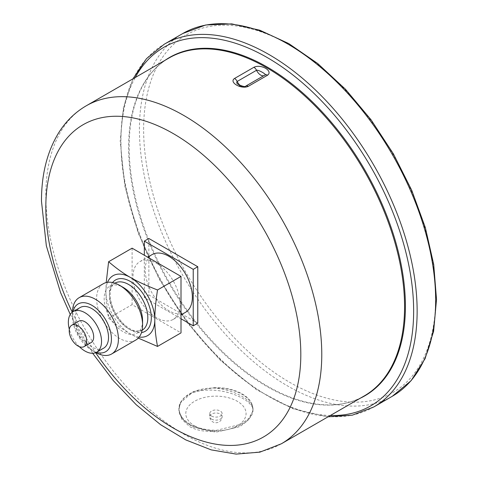 <?xml version="1.0" encoding="UTF-8"?>
<svg xmlns="http://www.w3.org/2000/svg" width="478" height="478" viewBox="0 0 478 478"><rect width="100%" height="100%" fill="white"/><g stroke="black" fill="none" stroke-linecap="round" stroke-linejoin="round"><path stroke-width="0.36" stroke-dasharray="2.39 1.79" d="M197.773 323.194L148.867 294.962L148.867 238.492M181.007 318.76L144.326 297.585L148.867 294.962M144.326 297.585L144.326 255.228M142.581 320.774A27.168 15.684 60 0 1 136.953 333.214A27.168 15.684 60 0 1 109.785 317.529A27.168 15.684 60 0 1 109.785 286.155A27.168 15.684 60 0 1 123.366 287.499M139.17 337.074A34.577 19.962 60 0 1 130.351 333.883A34.577 19.962 60 0 1 105.901 291.532A34.577 19.962 60 0 1 107.544 282.301M96.425 352.328A27.563 15.917 60 0 1 91.931 350.338A27.563 15.917 60 0 1 72.435 316.579A27.563 15.917 60 0 1 72.961 311.698M72.441 312.05A32.504 18.767 -120 0 0 72.435 312.546A32.504 18.767 -120 0 0 95.421 352.358A32.504 18.767 -120 0 0 95.851 352.603M135.848 340.013A32.504 18.767 60 0 1 103.344 321.246A32.504 18.767 60 0 1 103.344 283.711M103.66 348.157A23.464 13.545 60 0 1 80.196 334.606A23.464 13.545 60 0 1 80.196 307.515M138.279 338.101L130.351 333.883C123.569 330.017 116.321 324.789 108.614 318.199C106.761 308.232 105.859 299.342 105.901 291.532L106.212 282.558M79.324 346.652A23.464 13.545 60 0 1 69.328 329.342M91.119 342.565A12.35 7.128 60 0 1 78.768 335.431A12.35 7.128 60 0 1 78.768 321.174M156.551 263.3A33.346 19.251 60 0 1 178.336 292.679A33.346 19.251 60 0 1 173.227 319.4A33.346 19.251 60 0 1 139.881 300.148A33.346 19.251 60 0 1 139.881 261.645A33.346 19.251 60 0 1 156.551 263.3M185.452 312.343A33.346 19.251 60 0 1 152.106 293.092A33.346 19.251 60 0 1 152.106 254.589M132.101 248.172L132.101 304.641L181.007 332.879M108.614 318.199L132.101 304.641M360.364 398.174A195.341 112.778 60 0 1 330.041 404.908A195.341 112.778 60 0 1 169.612 282.982A195.341 112.778 60 0 1 144.242 83.082A195.341 112.778 60 0 1 165.233 60.192M211.569 416.069A6.172 3.567 0 0 0 218.297 416.84A6.172 3.567 0 0 0 222.109 413.548A6.172 3.567 0 0 0 215.936 409.981A6.172 3.567 0 0 0 209.758 413.548A6.172 3.567 0 0 0 211.569 416.069M214.849 387.598L193.476 391.494L180.588 402.518L179.011 408.284A36.937 21.325 0 0 0 179.304 411.66A36.937 21.325 0 0 0 217.024 430.23L240.816 424.273L248.739 418.471L252.581 411.576L252.856 409.538A36.937 21.325 0 0 0 251.966 404.209A36.937 21.325 0 0 0 214.849 387.598L214.843 388.13A37.051 21.39 180 0 1 252.987 409.515A37.051 21.39 180 0 1 252.97 410.142A2.468 2.014 -177.1 0 0 252.856 409.538M252.97 410.142C254.171 400.887 235.385 390.024 214.843 388.13C195.711 387.276 178.808 397.069 178.903 408.887L178.886 409.64C179.644 402.835 182.805 397.965 188.368 395.037C199.959 387.831 220.627 389.116 234.686 394.714C240.267 396.854 244.694 399.267 247.974 401.95L251.231 405.242C252.617 407.358 253.197 408.821 252.982 409.646L252.97 410.142C253.065 420.407 236.156 430.188 217.024 430.893A37.051 21.39 180 0 1 178.886 409.515A37.051 21.39 180 0 1 178.903 408.887A2.468 2.014 2.9 0 1 178.903 408.804L178.903 408.804A2.468 2.014 2.9 0 1 179.011 408.284M178.886 409.64L181.694 419.14L189.73 426.657C197.372 430.786 206.472 432.196 217.024 430.893L217.024 430.23M245.811 86.076A4.445 2.569 -120 0 0 245.543 86.279L243.177 86.739L240.751 86.297L238.665 85.09L237.13 83.483C239.538 86.811 242.185 87.862 245.071 86.632A7.409 4.278 60 0 1 240.093 85.353M265.171 74.909L264.896 75.106A4.445 2.569 60 0 1 265.176 74.891L264.424 75.458A7.409 4.278 -120 0 0 264.896 75.106L245.543 86.279A7.409 4.278 60 0 1 245.071 86.632L264.424 75.458A7.409 4.278 -120 0 1 263.725 75.733M252.982 409.646L251.966 404.209M72.238 312.212A180.314 104.102 -120 0 0 95.612 352.698M142.193 330.19A27.168 15.684 60 0 1 115.019 314.5A27.168 15.684 60 0 1 115.019 283.125C112.485 284.5 110.902 287.451 110.257 291.98C109.647 302.365 113.633 312.534 122.201 322.495C129.813 330.149 134.73 330.961 136.385 331.135L142.193 330.19M112.599 282.54A29.642 17.112 -120 0 0 115.533 314.207A29.642 17.112 -120 0 0 141.488 332.58M330.328 415.513A206.986 119.506 60 0 1 120.922 142.091A206.986 119.506 60 0 1 135.196 77.538M373.76 406.981A209.46 120.934 60 0 1 212.351 350.864A209.46 120.934 60 0 1 120.922 140.078A209.46 120.934 60 0 1 164.301 44.191M392.271 396.292A209.46 120.934 60 0 1 230.868 340.175A209.46 120.934 60 0 1 139.433 129.389A209.46 120.934 60 0 1 182.817 33.502M143.627 129.389A206.496 119.219 60 0 1 362.647 109.821A206.496 119.219 60 0 1 362.647 401.849A206.496 119.219 60 0 1 143.627 129.389M194.63 425.85A30.132 17.399 0 0 0 241.886 422.397A30.132 17.399 0 0 0 224.302 396.836A30.132 17.399 0 0 0 185.817 413.034A30.132 17.399 0 0 0 194.63 425.85M211.569 419.092A6.172 3.567 0 0 0 218.297 419.869A6.172 3.567 0 0 0 222.109 416.571A6.172 3.567 0 0 0 215.936 413.01A6.172 3.567 0 0 0 209.758 416.571A6.172 3.567 0 0 0 211.569 419.092M144.242 83.082C150.749 72.16 159.007 63.801 169.021 58.005A195.132 112.659 -120 0 0 128.606 147.338A195.132 112.659 -120 0 0 213.786 343.706A195.132 112.659 -120 0 0 364.152 395.987C354.126 401.759 342.762 404.735 330.041 404.908M86.231 105.805A195.132 112.659 -120 0 0 45.822 195.132A195.132 112.659 -120 0 0 130.996 391.506A195.132 112.659 -120 0 0 281.363 443.781M136.953 333.214L142.103 330.238M109.785 286.155L114.929 283.179M91.931 350.338L95.421 352.358M72.435 316.579L72.435 312.546M173.227 319.4L181.007 314.912M139.881 261.645L147.66 257.152M132.98 78.816L123.42 107.436L120.199 141.082L124.74 185.709L138.064 232.75L159.347 279.373L187.292 322.722L220.191 360.161L256.059 389.415L292.751 408.696L328.111 416.792M252.581 411.576L249.803 417.999L247.58 420.807L239.878 426.657L215.769 432.214L192.096 426.711L184.257 420.771L182.034 417.951L179.304 411.66M209.758 413.548L209.758 416.571A6.172 6.172 0 0 0 212.847 421.919A6.172 6.172 0 0 0 222.109 416.571L222.109 413.548M180.6 402.524L178.886 409.628M70.266 314.458L92.684 353.284"/><path stroke-width="0.72" d="M144.326 255.228L144.326 241.115L148.867 238.492L197.773 266.724L197.773 323.194L193.231 325.817L181.007 318.76M144.326 241.115L193.231 269.347L197.773 266.724M193.231 269.347L193.231 325.817M77.956 325.817A12.35 7.128 -120 0 0 71.784 325.207A12.35 7.128 -120 0 0 71.784 339.464A12.35 7.128 -120 0 0 84.134 346.598A12.35 7.128 -120 0 0 86.022 336.697A12.35 7.128 -120 0 0 77.956 325.817M79.169 297.669L103.344 283.711A32.504 18.767 60 0 1 119.596 285.318L123.366 287.499A27.168 15.684 60 0 1 142.581 320.774L142.581 325.13A32.504 18.767 60 0 1 135.848 340.013L111.673 353.965A32.504 18.767 -120 0 0 116.656 327.92A32.504 18.767 -120 0 0 95.421 299.276A32.504 18.767 -120 0 0 79.169 297.669A32.504 18.767 -120 0 0 72.441 312.05M107.544 282.301A34.577 19.962 60 0 1 130.351 277.413A34.577 19.962 60 0 1 154.806 319.764A34.577 19.962 60 0 1 139.17 337.074M72.961 311.698A27.563 15.917 60 0 1 91.931 305.328A27.563 15.917 60 0 1 111.29 336.398A27.563 15.917 60 0 1 96.425 352.328M95.851 352.603A32.504 18.767 -120 0 0 111.673 353.965M123.366 287.499L119.596 285.318A32.504 18.767 60 0 1 142.581 325.13M69.328 329.342A23.464 13.545 60 0 1 73.212 311.548L80.196 307.515A23.464 13.545 60 0 1 91.931 308.674A23.464 13.545 60 0 1 107.257 329.354A23.464 13.545 60 0 1 103.66 348.157L96.676 352.19A23.464 13.545 60 0 1 79.324 346.652M106.212 282.558L108.614 261.729C116.321 268.319 123.569 273.547 130.351 277.413C137.055 281.333 146.107 285.515 157.519 289.967C155.667 302.072 154.764 312.003 154.806 319.764C154.764 327.579 155.667 336.464 157.519 346.436L138.279 338.101M73.212 311.548A23.464 13.545 60 0 1 84.941 312.708A23.464 13.545 60 0 1 100.272 333.387A23.464 13.545 60 0 1 96.676 352.19M71.784 325.207L78.768 321.174A12.35 7.128 60 0 1 84.941 321.784A12.35 7.128 60 0 1 93.013 332.664A12.35 7.128 60 0 1 91.119 342.565L84.134 346.598M147.66 257.152L152.106 254.589A33.346 19.251 60 0 1 168.776 256.238A33.346 19.251 60 0 1 190.561 285.623A33.346 19.251 60 0 1 185.452 312.343L181.007 314.912M157.519 346.436L181.007 332.879L181.007 276.409L132.101 248.172L108.614 261.729M157.519 289.967L181.007 276.409M165.233 60.192A195.341 112.778 60 0 1 267.286 67.099A195.341 112.778 60 0 1 396.077 243.32A195.341 112.778 60 0 1 360.364 398.174M248.207 86.381L267.561 75.207A4.445 2.569 60 0 0 265.182 74.891L265.176 74.891A4.445 2.569 60 0 1 265.182 74.891L245.829 86.064C245.154 87.988 235.941 83.519 237.118 83.459L236.682 82.276L237.184 81.451A4.445 2.569 -120 0 0 234.525 78.476C228.657 82.306 241.181 89.547 248.207 86.381A4.445 2.569 -120 0 0 245.829 86.064L245.829 86.064A4.445 2.569 -120 0 0 245.811 86.076M240.093 85.353A7.409 4.278 60 0 1 237.184 81.451L256.537 70.278C258.192 69.471 267.853 75.058 264.896 75.106M267.561 75.207C273.428 70.923 260.898 63.688 253.872 67.302L234.525 78.476M95.612 352.698A180.314 104.102 -120 0 0 288.837 409.837A180.314 104.102 -120 0 0 200.951 153.074A180.314 104.102 -120 0 0 45.822 207.231A180.314 104.102 -120 0 0 72.238 312.212M114.929 283.179L115.019 283.125A27.168 15.684 60 0 1 128.606 284.476A27.168 15.684 60 0 1 146.358 308.418A27.168 15.684 60 0 1 142.193 330.19L142.103 330.238M141.488 332.58A29.642 17.112 -120 0 0 150.498 310.586A29.642 17.112 -120 0 0 130.351 281.446A29.642 17.112 -120 0 0 112.599 282.54M135.196 77.538A206.986 119.506 60 0 1 370.779 166.84A206.986 119.506 60 0 1 330.328 415.513M132.98 78.816L146.495 58.657L164.301 44.191A209.46 120.934 60 0 1 373.76 165.119A209.46 120.934 60 0 1 373.76 406.981L392.271 396.292A209.46 120.934 60 0 0 392.277 154.43A209.46 120.934 60 0 0 182.817 33.502L205.761 24.981L231.77 23.9L259.793 30.204L288.784 43.588L317.685 63.508L345.433 89.201L370.976 119.685L393.352 153.791L411.707 190.226L425.336 227.594L433.719 264.477L436.522 299.473L433.618 331.272L425.067 358.697L411.122 380.679L392.271 396.292M263.725 75.733A7.409 4.278 -120 0 1 256.537 70.278A4.445 2.569 -120 0 0 253.872 67.302M92.684 353.284L113.37 380.679L136.242 404.747L160.62 424.703L185.823 439.927L211.204 449.882L236.138 454.1L259.877 452.146L281.363 443.781L364.152 395.987A195.132 112.659 -120 0 0 394.063 239.621A195.132 112.659 -120 0 0 266.587 67.673A195.132 112.659 -120 0 0 169.021 58.005L86.231 105.805C75.028 112.342 65.833 121.352 58.651 132.836C47.155 151.663 41.437 174.446 41.478 201.184L46.348 245.865L60.521 292.458L70.266 314.458M281.363 443.781A195.132 112.659 -120 0 0 281.363 218.464A195.132 112.659 -120 0 0 86.231 105.805M328.111 416.792L352.328 415.173L373.76 406.981M164.301 44.191L182.817 33.502"/></g></svg>
